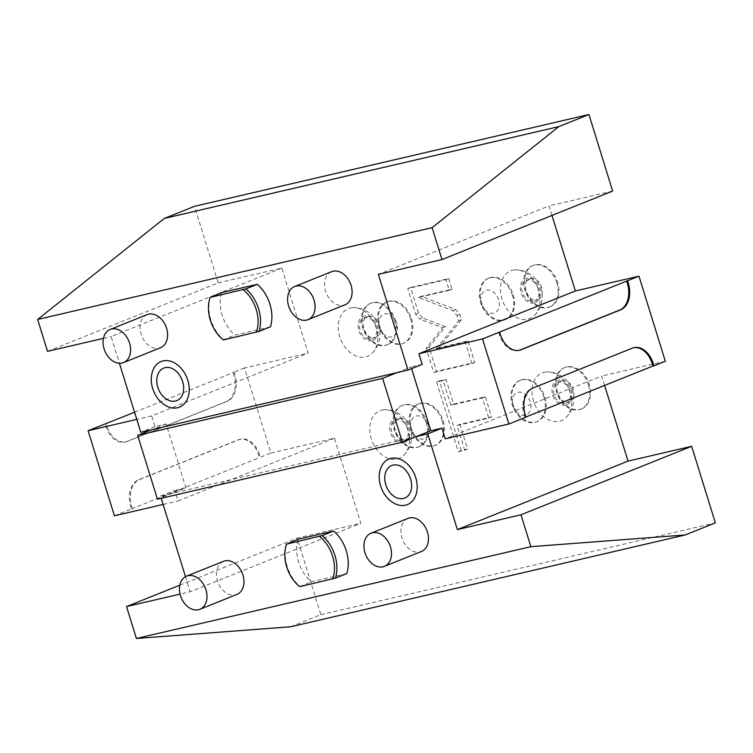 <?xml version="1.0" encoding="UTF-8"?>
<svg xmlns="http://www.w3.org/2000/svg" width="753" height="753" viewBox="0 0 753 753"><rect width="100%" height="100%" fill="white"/><g stroke="black" fill="none" stroke-linecap="round" stroke-linejoin="round"><path stroke-width="0.56" stroke-dasharray="3.77 2.82" d="M47.524 351.359L218.191 282.883L194.49 206.322M604.603 385.432L601.694 376.039L445.249 438.811M665.313 361.233L601.694 376.039M551.977 215.433L549.022 205.898L378.364 274.365M612.65 191.093L549.022 205.898M218.191 282.883L281.81 268.077L308.146 353.148L151.701 415.92L136.792 419.383M114.418 515.796L131.483 508.943L130.824 506.816A22.326 15.229 -103.1 0 1 138.458 479.849L238.014 439.903A22.326 15.229 -103.1 0 1 239.539 439.423A22.326 15.229 -103.1 0 1 258.825 455.471L259.484 457.598L270.854 453.033L244.518 367.953L308.146 353.148M270.854 453.033L334.483 438.227L360.809 523.297L190.151 591.764L180.061 594.117M290.733 626.769L320.891 614.664L297.19 538.103L360.809 523.297M320.891 614.664L715.35 522.874M512.661 270.195A25.696 18.693 68.1 0 1 516.577 269.847A25.696 18.693 68.1 0 1 537.586 287.712A25.696 18.693 68.1 0 1 534.752 315.149A25.696 18.693 68.1 0 1 527.815 319.15A25.696 18.693 68.1 0 1 501.931 298.932A25.696 18.693 68.1 0 1 512.661 270.195M544.259 372.283A25.696 18.693 68.1 0 1 548.184 371.935A25.696 18.693 68.1 0 1 569.183 389.8A25.696 18.693 68.1 0 1 566.36 417.237A25.696 18.693 68.1 0 1 559.413 421.238A25.696 18.693 68.1 0 1 533.529 401.02A25.696 18.693 68.1 0 1 544.259 372.283M350.427 307.949A25.696 18.693 68.1 0 1 354.343 307.601A25.696 18.693 68.1 0 1 375.342 325.465A25.696 18.693 68.1 0 1 372.519 352.903A25.696 18.693 68.1 0 1 365.572 356.903A25.696 18.693 68.1 0 1 339.697 336.685A25.696 18.693 68.1 0 1 350.427 307.949M382.025 410.037A25.696 18.693 68.1 0 1 385.941 409.688A25.696 18.693 68.1 0 1 406.949 427.553A25.696 18.693 68.1 0 1 404.116 454.991A25.696 18.693 68.1 0 1 397.179 458.991A25.696 18.693 68.1 0 1 371.295 438.773A25.696 18.693 68.1 0 1 382.025 410.037M498.608 299.713A12.057 8.772 -111.9 0 0 486.457 290.225A12.057 8.772 -111.9 0 0 481.431 303.704A12.057 8.772 -111.9 0 0 493.573 313.192A12.057 8.772 -111.9 0 0 498.608 299.713M530.206 401.801A12.057 8.772 -111.9 0 0 518.064 392.313A12.057 8.772 -111.9 0 0 513.028 405.792A12.057 8.772 -111.9 0 0 525.17 415.279A12.057 8.772 -111.9 0 0 530.206 401.801M396.812 323.395A12.057 8.772 -111.9 0 0 384.661 313.916A12.057 8.772 -111.9 0 0 379.634 327.395A12.057 8.772 -111.9 0 0 391.776 336.883A12.057 8.772 -111.9 0 0 396.812 323.395M428.41 425.483A12.057 8.772 -111.9 0 0 416.268 415.995A12.057 8.772 -111.9 0 0 411.232 429.483A12.057 8.772 -111.9 0 0 423.374 438.971A12.057 8.772 -111.9 0 0 428.41 425.483M422.697 318.001L418.527 313.116L410.583 287.458L448.75 278.582L452.035 289.199L421.115 296.39L455.64 309.436L459.819 314.321L461.467 319.649L439.027 347.717L468.065 340.958L474.71 362.438L436.542 371.323L429.041 347.105L445.437 326.595L422.697 318.001L419.854 319.14L415.675 314.265L407.74 288.606L445.908 279.721L449.193 290.338L418.273 297.529L452.798 310.575L456.977 315.46L458.624 320.787L436.185 348.855L465.222 342.097L471.867 363.577L433.69 372.462L426.198 348.244L442.595 327.734L419.854 319.14M453.664 404.135L485.337 396.765L491.596 416.983L459.923 424.353L467.585 449.099L461.081 450.614L439.507 380.905L446.002 379.39L453.664 404.135L450.821 405.274L482.494 397.904L488.753 418.122L457.08 425.492L464.742 450.238L458.238 451.753L436.655 382.044L443.159 380.529L450.821 405.274M179.807 585.194L297.19 538.103M334.483 438.227L178.037 500.99L174.743 490.354L160.521 496.058L161.217 498.298M185.473 576.666L190.151 591.764M131.483 508.943L259.484 457.598M163.128 504.463L178.037 500.99M132.434 508.727L131.775 506.6A22.326 15.229 -103.1 0 1 139.418 479.623L238.974 439.686A22.326 15.229 -103.1 0 1 240.489 439.206A22.326 15.229 -103.1 0 1 259.776 455.245L260.434 457.372M244.518 367.953L233.148 372.519L233.806 374.646A22.326 15.229 -103.1 0 1 226.164 401.622L126.608 441.559A22.326 15.229 -103.1 0 1 125.092 442.039A22.326 15.229 -103.1 0 1 105.806 426L105.147 423.873M233.148 372.519L234.098 372.302L234.757 374.429A22.326 15.229 -103.1 0 1 227.124 401.396L127.568 441.343A22.326 15.229 -103.1 0 1 126.043 441.823A22.326 15.229 -103.1 0 1 106.757 425.774L106.098 423.657M134.571 412.23L234.098 372.302M160.521 496.058L171.656 493.469L185.878 487.765L166.131 423.958L154.996 426.546L151.701 415.92M281.81 268.077L111.152 336.553L119.416 363.275M154.996 426.546L140.773 432.26M185.878 487.765L174.743 490.354M166.131 423.958L151.908 429.662M416.607 436.467L171.656 493.469L157.433 499.173M396.746 504.501A24.585 17.884 68.1 0 1 380.726 485.864A24.585 17.884 68.1 0 1 381.46 466.389M408.041 518.375A17.865 12.989 -111.9 0 0 401.97 537.915A17.865 12.989 -111.9 0 0 421.341 551.535M223.537 561.314A17.865 12.989 -111.9 0 0 217.466 580.855A17.865 12.989 -111.9 0 0 236.837 594.465M346.804 573.551L311.243 581.834A33.49 24.36 68.1 0 1 298.075 539.289M411.59 368.631L411.072 366.956L396.85 372.669M103.472 338.332L111.152 336.553M168.794 407.062A24.585 17.884 68.1 0 1 152.765 388.426A24.585 17.884 68.1 0 1 153.508 368.961M331.668 271.664A17.865 12.989 -111.9 0 0 325.597 291.204A17.865 12.989 -111.9 0 0 344.978 304.824M147.164 314.603A17.865 12.989 -111.9 0 0 141.093 334.144A17.865 12.989 -111.9 0 0 160.474 347.754M270.44 326.84L234.87 335.123A33.49 24.36 68.1 0 1 221.702 292.578M498.655 332.299L499.314 334.426A22.326 15.229 76.9 0 0 518.591 350.474A22.326 15.229 76.9 0 0 519.071 350.352M525.942 417.153L524.982 417.378L525.895 417.011M633.518 347.754A22.326 15.229 76.9 0 0 633.038 347.858A22.326 15.229 76.9 0 0 631.522 348.338L531.966 388.275A22.326 15.229 76.9 0 0 524.323 415.251L524.982 417.378M422.207 364.367L411.072 366.956M171.336 368.151A17.526 12.754 68.1 0 1 182.763 381.442A17.526 12.754 68.1 0 1 182.235 395.325M210.332 297.143A33.49 24.36 -111.9 0 0 223.49 339.678L234.87 335.123M399.288 465.589A17.526 12.754 68.1 0 1 410.724 478.88A17.526 12.754 68.1 0 1 410.197 492.763M299.694 586.672L311.243 581.834M286.695 543.854A33.49 24.36 -111.9 0 0 299.863 586.389M534.159 302.979A12.97 9.431 68.1 0 1 521.095 292.776A12.97 9.431 68.1 0 1 526.507 278.271A12.97 9.431 -111.9 0 1 539.572 288.474A12.97 9.431 -111.9 0 1 534.159 302.979M538.282 288.776A11.163 8.123 -111.9 0 0 526.178 280.267A11.163 8.123 -111.9 0 0 522.384 292.475A11.163 8.123 -111.9 0 0 534.489 300.984A11.163 8.123 -111.9 0 0 538.282 288.776M537.906 299.619A11.163 8.123 68.1 0 0 541.699 287.401A11.163 8.123 -111.9 0 0 529.594 278.892A11.163 8.123 -111.9 0 0 525.792 291.11A11.163 8.123 68.1 0 0 537.906 299.619L534.489 300.984M556.768 282.704A22.326 16.237 68.1 0 1 549.172 307.13A22.326 16.237 68.1 0 1 524.954 290.103A22.326 16.237 -111.9 0 1 532.54 265.677A22.326 16.237 -111.9 0 1 556.768 282.704M550.029 306.782A22.326 16.237 68.1 0 0 557.615 282.356A22.326 16.237 -111.9 0 0 533.397 265.338A22.326 16.237 -111.9 0 0 525.81 289.764A22.326 16.237 68.1 0 0 550.029 306.782L549.172 307.13M565.757 405.067A12.97 9.431 68.1 0 1 552.693 394.864A12.97 9.431 68.1 0 1 558.114 380.359A12.97 9.431 -111.9 0 1 571.179 390.562A12.97 9.431 -111.9 0 1 565.757 405.067M569.889 390.863A11.163 8.123 -111.9 0 0 557.775 382.345A11.163 8.123 -111.9 0 0 553.982 394.563A11.163 8.123 -111.9 0 0 566.096 403.071A11.163 8.123 -111.9 0 0 569.889 390.863M569.503 401.707A11.163 8.123 68.1 0 0 573.297 389.489A11.163 8.123 -111.9 0 0 561.192 380.98A11.163 8.123 -111.9 0 0 557.399 393.188A11.163 8.123 68.1 0 0 569.503 401.707L566.096 403.071M588.366 384.792A22.326 16.237 68.1 0 1 580.77 409.208A22.326 16.237 68.1 0 1 556.552 392.191A22.326 16.237 -111.9 0 1 564.148 367.765A22.326 16.237 -111.9 0 1 588.366 384.792M581.627 408.87A22.326 16.237 68.1 0 0 589.222 384.444A22.326 16.237 -111.9 0 0 564.995 367.426A22.326 16.237 -111.9 0 0 557.408 391.852A22.326 16.237 68.1 0 0 581.627 408.87L580.77 409.208M371.926 340.733A12.97 9.431 68.1 0 1 358.861 330.529A12.97 9.431 68.1 0 1 364.273 316.025A12.97 9.431 -111.9 0 1 377.338 326.228A12.97 9.431 -111.9 0 1 371.926 340.733M376.048 326.529A11.163 8.123 -111.9 0 0 363.944 318.02A11.163 8.123 -111.9 0 0 360.141 330.228A11.163 8.123 -111.9 0 0 372.255 338.737A11.163 8.123 -111.9 0 0 376.048 326.529M375.672 337.372A11.163 8.123 68.1 0 0 379.465 325.155A11.163 8.123 -111.9 0 0 367.351 316.646A11.163 8.123 -111.9 0 0 363.558 328.863A11.163 8.123 68.1 0 0 375.672 337.372L372.255 338.737M394.525 320.458A22.326 16.237 68.1 0 1 386.938 344.883A22.326 16.237 68.1 0 1 362.72 327.856A22.326 16.237 -111.9 0 1 370.307 303.431A22.326 16.237 -111.9 0 1 394.525 320.458M387.786 344.535A22.326 16.237 68.1 0 0 395.381 320.11A22.326 16.237 -111.9 0 0 371.163 303.092A22.326 16.237 -111.9 0 0 363.567 327.517A22.326 16.237 68.1 0 0 387.786 344.535L386.938 344.883M403.523 442.82A12.97 9.431 68.1 0 1 390.459 432.617A12.97 9.431 68.1 0 1 395.871 418.113A12.97 9.431 -111.9 0 1 408.935 428.316A12.97 9.431 -111.9 0 1 403.523 442.82M407.655 428.617A11.163 8.123 -111.9 0 0 395.541 420.108A11.163 8.123 -111.9 0 0 391.748 432.316A11.163 8.123 -111.9 0 0 403.853 440.825A11.163 8.123 -111.9 0 0 407.655 428.617M407.269 439.46A11.163 8.123 68.1 0 0 411.063 427.243A11.163 8.123 -111.9 0 0 398.958 418.734A11.163 8.123 -111.9 0 0 395.156 430.942A11.163 8.123 68.1 0 0 407.269 439.46L403.853 440.825M426.132 422.546A22.326 16.237 68.1 0 1 418.536 446.962A22.326 16.237 68.1 0 1 394.318 429.944A22.326 16.237 -111.9 0 1 401.904 405.519A22.326 16.237 -111.9 0 1 426.132 422.546M419.393 446.623A22.326 16.237 68.1 0 0 426.979 422.198A22.326 16.237 -111.9 0 0 402.761 405.18A22.326 16.237 -111.9 0 0 395.174 429.605A22.326 16.237 68.1 0 0 419.393 446.623L418.536 446.962M512.464 295.383A22.326 16.237 -111.9 0 0 488.245 278.356A22.326 16.237 -111.9 0 0 480.649 302.781A22.326 16.237 68.1 0 0 504.868 319.809A22.326 16.237 68.1 0 0 512.464 295.383M489.092 278.017A22.326 16.237 -111.9 0 1 513.32 295.044A22.326 16.237 68.1 0 1 505.724 319.46A22.326 16.237 68.1 0 1 481.506 302.442A22.326 16.237 -111.9 0 1 489.092 278.017L488.245 278.356M544.061 397.471A22.326 16.237 -111.9 0 0 519.843 380.444A22.326 16.237 -111.9 0 0 512.256 404.869A22.326 16.237 68.1 0 0 536.475 421.896A22.326 16.237 68.1 0 0 544.061 397.471M520.7 380.105A22.326 16.237 -111.9 0 1 544.918 397.123A22.326 16.237 68.1 0 1 537.331 421.548A22.326 16.237 68.1 0 1 513.104 404.53A22.326 16.237 -111.9 0 1 520.7 380.105L519.843 380.444M410.667 319.074A22.326 16.237 -111.9 0 0 386.449 302.047A22.326 16.237 -111.9 0 0 378.853 326.473A22.326 16.237 68.1 0 0 403.081 343.5A22.326 16.237 68.1 0 0 410.667 319.074M387.306 301.708A22.326 16.237 -111.9 0 1 411.524 318.726A22.326 16.237 68.1 0 1 403.928 343.152A22.326 16.237 68.1 0 1 379.71 326.134A22.326 16.237 -111.9 0 1 387.306 301.708L386.449 302.047M442.265 421.162A22.326 16.237 -111.9 0 0 418.047 404.135A22.326 16.237 -111.9 0 0 410.46 428.561A22.326 16.237 68.1 0 0 434.679 445.578A22.326 16.237 68.1 0 0 442.265 421.162M418.903 403.796A22.326 16.237 -111.9 0 1 443.122 420.814A22.326 16.237 68.1 0 1 435.535 445.239A22.326 16.237 68.1 0 1 411.307 428.222A22.326 16.237 -111.9 0 1 418.903 403.796L418.047 404.135M445.437 326.595L442.595 327.734M429.041 347.105L426.198 348.244M436.542 371.323L433.69 372.462M474.71 362.438L471.867 363.577M468.065 340.958L465.222 342.097M439.027 347.717L436.185 348.855M461.467 319.649L458.624 320.787M421.115 296.39L418.273 297.529M452.035 289.199L449.193 290.338M448.75 278.582L445.908 279.721M410.583 287.458L407.74 288.606M485.337 396.765L482.494 397.904M446.002 379.39L443.159 380.529M439.507 380.905L436.655 382.044M461.081 450.614L458.238 451.753M467.585 449.099L464.742 450.238M459.923 424.353L457.08 425.492M491.596 416.983L488.753 418.122M130.824 506.816L131.775 506.6M138.458 479.849L139.418 479.623M238.014 439.903L238.974 439.686M258.825 455.471L259.776 455.245M233.806 374.646L234.757 374.429M524.323 415.251L525.283 415.025M531.966 388.275L532.917 388.049M631.522 348.338L632.473 348.112M499.314 334.426L500.265 334.21M105.806 426L106.757 425.774M126.608 441.559L127.568 441.343M226.164 401.622L227.124 401.396M418.527 313.116L415.675 314.265M459.819 314.321L456.977 315.46M455.64 309.436L452.798 310.575M240.489 439.206L239.539 439.423M633.998 347.632L633.038 347.858M519.551 350.249L518.591 350.474M126.043 441.823L125.092 442.039M534.752 315.149A26.797 26.797 0 0 0 516.577 269.847M529.594 278.892L526.178 280.267M533.397 265.338L532.54 265.677M566.36 417.237A26.797 26.797 0 0 0 548.184 371.935M561.192 380.98L557.775 382.345M564.995 367.426L564.148 367.765M372.519 352.903A26.797 26.797 0 0 0 354.343 307.601M367.351 316.646L363.944 318.02M371.163 303.092L370.307 303.431M404.116 454.991A26.797 26.797 0 0 0 385.941 409.688M398.958 418.734L395.541 420.108M402.761 405.18L401.904 405.519M505.724 319.46L504.868 319.809M537.331 421.548L536.475 421.896M403.928 343.152L403.081 343.5M435.535 445.239L434.679 445.578"/><path stroke-width="1.13" d="M37.65 319.451L164.333 218.417L558.792 126.626L432.109 227.66L37.65 319.451L47.524 351.359L103.472 338.332M432.109 227.66L441.983 259.559L612.65 191.093L588.95 114.522L194.49 206.322L164.333 218.417M588.95 114.522L558.792 126.626M685.192 534.969L530.865 546.678L136.406 638.478L290.733 626.769L685.192 534.969L715.35 522.874L691.649 446.313L628.03 461.118L604.603 385.432M638.977 276.163L627.607 280.728L628.266 282.855A22.326 15.229 -103.1 0 1 620.623 309.831L521.067 349.769A22.326 15.229 -103.1 0 1 519.551 350.249A22.326 15.229 -103.1 0 1 500.265 334.21L499.606 332.082L482.541 338.925L508.877 424.005L525.942 417.153L525.283 415.025A22.326 15.229 -103.1 0 1 532.917 388.049L632.473 348.112A22.326 15.229 -103.1 0 1 633.998 347.632A22.326 15.229 -103.1 0 1 653.275 363.671L653.933 365.798L665.313 361.233L638.977 276.163L575.358 290.969L551.977 215.433M628.03 461.118L457.363 529.585L520.982 514.779L691.649 446.313M520.982 514.779L530.865 546.678M136.406 638.478L126.532 606.57L179.807 585.194M126.532 606.57L180.061 594.117M161.217 498.298L185.473 576.666M136.792 419.383L88.082 430.725L114.418 515.796L163.128 504.463M88.082 430.725L134.571 412.23M119.416 363.275L140.773 432.26L151.908 429.662L137.686 435.375L157.433 499.173L402.384 442.171L382.628 378.373L137.686 435.375M430.829 430.763L416.607 436.467L427.742 433.879L441.964 428.175L430.829 430.763L411.59 368.631M457.363 529.585L427.742 433.879M415.75 477.713A24.585 17.884 68.1 0 1 396.746 504.501C389.028 501.272 383.644 495.098 380.604 485.986C378.467 478.833 378.759 472.3 381.46 466.389A24.585 17.884 68.1 0 1 399.099 458.85A24.585 17.884 68.1 0 1 415.75 477.713M384.369 566.369L421.341 551.535A17.865 12.989 -111.9 0 0 427.422 531.995A17.865 12.989 -111.9 0 0 408.041 518.375L371.069 533.209A17.865 12.989 -111.9 0 0 364.989 552.749A17.865 12.989 68.1 0 0 384.369 566.369A17.865 12.989 68.1 0 0 390.44 546.829A17.865 12.989 -111.9 0 0 371.069 533.209M199.865 609.309L236.837 594.465A17.865 12.989 -111.9 0 0 242.908 574.925A17.865 12.989 -111.9 0 0 223.537 561.314L186.556 576.149A17.865 12.989 -111.9 0 0 180.485 595.689A17.865 12.989 68.1 0 0 199.865 609.309A17.865 12.989 68.1 0 0 205.936 589.768A17.865 12.989 -111.9 0 0 186.556 576.149M333.635 531.016A33.49 24.36 68.1 0 1 346.804 573.551L335.433 578.116A33.49 24.36 -111.9 0 0 322.265 535.581L333.635 531.016L298.075 539.289L286.526 544.137L322.265 535.581M416.607 436.467L402.384 442.171M151.908 429.662L396.85 372.669L382.628 378.373M441.983 259.559L378.364 274.365L407.985 370.071L396.85 372.669M187.789 380.274A24.585 17.884 68.1 0 1 168.794 407.062C161.076 403.834 155.692 397.659 152.652 388.548C150.515 381.404 150.798 374.872 153.508 368.961A24.585 17.884 68.1 0 1 171.147 361.421A24.585 17.884 68.1 0 1 187.789 380.274M307.996 319.658L344.978 304.824A17.865 12.989 -111.9 0 0 351.049 285.283A17.865 12.989 -111.9 0 0 331.668 271.664L294.696 286.498A17.865 12.989 -111.9 0 0 288.625 306.038A17.865 12.989 68.1 0 0 307.996 319.658A17.865 12.989 68.1 0 0 314.067 300.118A17.865 12.989 -111.9 0 0 294.696 286.498M123.492 362.598L160.474 347.754A17.865 12.989 -111.9 0 0 166.545 328.214A17.865 12.989 -111.9 0 0 147.164 314.603L110.192 329.438A17.865 12.989 -111.9 0 0 104.121 348.978A17.865 12.989 68.1 0 0 123.492 362.598A17.865 12.989 68.1 0 0 129.563 343.057A17.865 12.989 -111.9 0 0 110.192 329.438M257.272 284.305A33.49 24.36 68.1 0 1 270.44 326.84L259.06 331.405A33.49 24.36 -111.9 0 0 245.892 288.87L257.272 284.305L221.702 292.578L210.153 297.426L245.892 288.87M575.358 290.969L418.913 353.731L422.207 364.367L407.985 370.071M499.606 332.082L627.607 280.728M482.541 338.925L418.913 353.731M519.071 350.352A22.326 15.229 76.9 0 0 520.116 349.994L619.672 310.048A22.326 15.229 76.9 0 0 627.305 283.081L626.647 280.954M525.895 417.011L652.983 366.024L652.324 363.897A22.326 15.229 76.9 0 0 633.518 347.754M653.933 365.798L652.983 366.024M441.964 428.175L445.249 438.811L508.877 424.005M182.235 395.325A17.526 12.754 68.1 0 1 169.66 400.7A17.526 12.754 68.1 0 1 157.791 387.258A17.526 12.754 68.1 0 1 171.336 368.151C176.437 370.212 180.202 374.683 182.65 381.564C184.165 386.967 184.033 391.551 182.235 395.325M259.06 331.405L223.321 339.961A32.2 23.428 -111.9 0 1 210.153 297.426M256.387 332.271A32.2 23.428 -111.9 0 0 243.219 289.736M410.197 492.763A17.526 12.754 68.1 0 1 397.612 498.138A17.526 12.754 68.1 0 1 385.752 484.687A17.526 12.754 68.1 0 1 399.288 465.589C404.389 467.651 408.164 472.122 410.601 479.002C412.117 484.395 411.985 488.989 410.197 492.763M335.433 578.116L299.694 586.672A32.2 23.428 -111.9 0 1 286.526 544.137M332.751 578.982A32.2 23.428 -111.9 0 0 319.592 536.447M627.305 283.081L628.266 282.855M652.324 363.897L653.275 363.671M520.116 349.994L521.067 349.769M619.672 310.048L620.623 309.831"/></g></svg>
